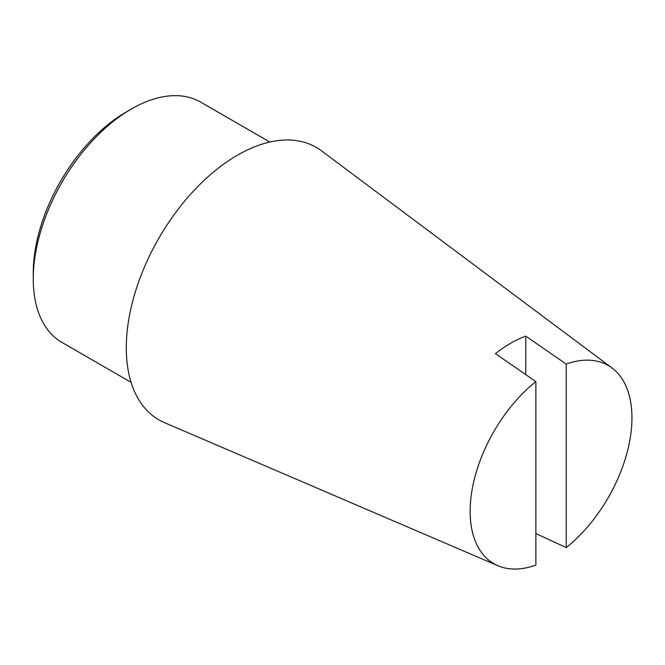 <?xml version="1.0" encoding="UTF-8"?>
<svg xmlns="http://www.w3.org/2000/svg" width="665" height="665" viewBox="0 0 665 665"><rect width="100%" height="100%" fill="white"/><g stroke="black" fill="none" stroke-linecap="round" stroke-linejoin="round"><path stroke-width="1" d="M126.292 111.936L131.346 109.01L126.292 111.936A131.579 75.968 120 0 0 33.25 273.082L33.25 278.926A138.727 80.099 -60 0 1 131.346 109.01A138.727 80.099 -60 0 1 200.714 102.144L269.807 142.027M131.072 382.325L61.986 342.433A138.727 80.099 -60 0 1 33.25 278.926M535.874 381.585A114.422 66.059 120 0 0 472.948 485.292A114.422 66.059 120 0 0 497.886 565.716A114.422 66.059 120 0 0 535.874 565.117L535.874 381.585L495.425 353.639A119.958 69.26 -60 0 1 510.595 343.298A119.958 69.26 -60 0 1 525.757 336.116L566.214 364.071L566.214 547.603L535.874 533.538M525.757 336.116L525.757 374.603M566.214 547.603A114.422 66.059 120 0 0 627.519 450.953A114.422 66.059 120 0 0 612.033 368.003A114.422 66.059 120 0 0 566.214 364.071M612.033 368.003L321.394 150.772A157.322 90.831 120 0 0 237.538 155.136A157.322 90.831 120 0 0 133.366 298.676A157.322 90.831 120 0 0 164.438 422.632L497.886 565.716"/></g></svg>

